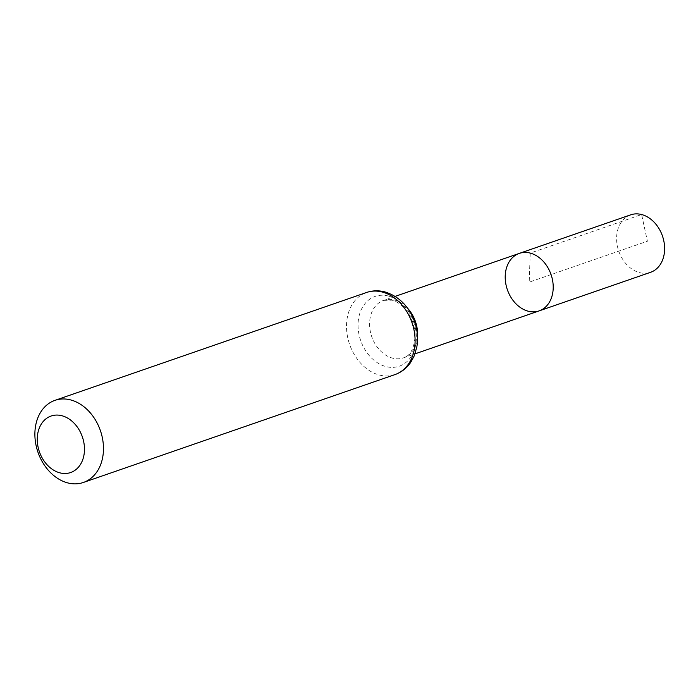 <?xml version="1.0" encoding="UTF-8"?>
<svg xmlns="http://www.w3.org/2000/svg" width="698" height="698" viewBox="0 0 698 698"><rect width="100%" height="100%" fill="white"/><g stroke="black" fill="none" stroke-linecap="round" stroke-linejoin="round"><path stroke-width="0.52" stroke-dasharray="3.49 2.62" d="M519.26 253.409A30.407 23.121 -109.1 0 0 507.359 289.714A30.407 23.121 -109.1 0 0 539.161 310.88M630.669 214.844A30.407 23.121 -109.1 0 0 617.049 244.256A30.407 23.121 -109.1 0 0 639.604 272.63A30.407 23.121 -109.1 0 0 650.562 272.316M530.227 253.095L529.215 282.149L647.404 241.229L641.628 214.53L530.227 253.095M417.491 336.768A30.407 23.121 70.9 0 1 403.531 357.838A30.407 23.121 70.9 0 1 371.737 336.663A30.407 23.121 70.9 0 1 383.638 300.367A30.407 23.121 70.9 0 1 394.597 300.053A30.407 23.121 70.9 0 1 407.632 308.289M395.007 374.582A43.442 33.033 70.9 0 1 349.585 344.332A43.442 33.033 70.9 0 1 366.59 292.471M388.42 296.039A36.924 28.077 70.9 0 1 411.803 355.526A36.924 28.077 70.9 0 1 361.355 342.369A36.924 28.077 70.9 0 1 388.42 296.039M395.112 296.397L383.638 300.367L392.067 300.192C396.953 301.379 401.725 304.817 406.393 310.488C411.96 317.904 414.882 326.263 415.153 335.555C414.228 348.433 410.354 355.858 403.531 357.838L415.005 353.869"/><path stroke-width="1.05" d="M530.227 253.095A30.407 23.121 -109.1 0 0 519.26 253.409A30.407 23.121 70.9 0 1 551.062 274.584A30.407 23.121 70.9 0 1 539.161 310.88A30.407 23.121 -109.1 0 0 552.772 281.477A30.407 23.121 -109.1 0 0 530.227 253.095M61.869 415.72A29.901 22.737 70.9 0 1 80.793 463.891A29.901 22.737 70.9 0 1 39.943 453.238A29.901 22.737 70.9 0 1 61.869 415.72M70.629 399.91A43.442 33.033 70.9 0 1 102.842 440.447A43.442 33.033 70.9 0 1 83.394 482.458A43.442 33.033 70.9 0 1 37.962 452.217A43.442 33.033 70.9 0 1 54.968 400.355A43.442 33.033 70.9 0 1 70.629 399.91M528.194 311.195A30.407 23.121 70.9 0 1 505.649 282.821A30.407 23.121 70.9 0 1 519.26 253.409L630.669 214.844A30.407 23.121 -109.1 0 1 662.463 236.02A30.407 23.121 -109.1 0 1 650.562 272.316L539.161 310.88A30.407 23.121 70.9 0 1 528.194 311.195M407.632 308.289A30.407 23.121 70.9 0 1 417.491 336.768M382.251 292.026A43.442 33.033 70.9 0 1 414.464 332.562A43.442 33.033 70.9 0 1 395.007 374.582C401.429 372.287 406.646 368.247 410.66 362.437L414.15 356.041L416.802 347.115C418.268 338.609 417.509 330.075 414.533 321.508C408.723 306.09 398.811 296.214 384.781 291.886C378.56 290.281 372.496 290.473 366.59 292.471A43.442 33.033 70.9 0 1 382.251 292.026M415.005 353.869L539.161 310.88M395.112 296.397L519.26 253.409M83.394 482.458L395.007 374.582M54.968 400.355L366.59 292.471"/></g></svg>
